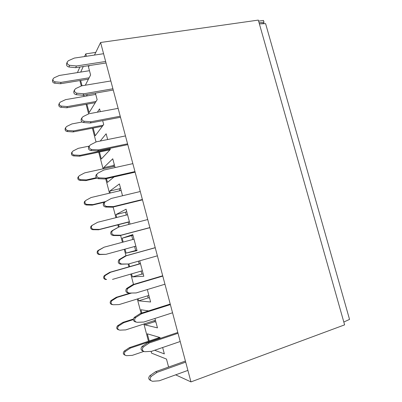 <?xml version="1.0" encoding="UTF-8"?>
<svg xmlns="http://www.w3.org/2000/svg" width="402" height="402" viewBox="0 0 402 402"><rect width="100%" height="100%" fill="white"/><g stroke="black" fill="none" stroke-linecap="round" stroke-linejoin="round"><path stroke-width="0.6" d="M158.534 337.087L158.72 337.801M149.217 340.991L147.328 333.821L160.006 337.519L160.232 338.378M162.649 347.519L164.333 353.886L154.654 350.258M168.594 367.056L166.483 359.081L151.579 353.142L151.112 351.358M148.454 341.248L143.916 324.002M141.087 313.258L137.333 298.987M133.504 284.435L130.786 274.099M128.881 266.863L128.143 264.044M125.967 255.778L124.268 249.33M122.414 242.275L120.61 235.411M118.439 227.17L117.831 224.854M115.942 217.668L113.143 207.035M109.5 193.181L105.721 178.82M103.088 168.815L98.711 152.182M96.033 141.991L92.4 128.198M88.641 113.912L86.123 104.329M84.048 96.44L83.706 95.138M81.294 85.988L79.872 80.576M77.762 72.551L77.641 72.094L79.903 67.028M175.659 374.845L190.96 381.9L100.59 42.491L258.315 20.1L344.614 324.856L190.96 381.9M88.892 65.632L89.043 66.214L89.365 65.561M94.47 55.069L100.59 42.491M86.415 56.27L85.782 53.873L84.586 56.546M93.174 128.047L95.209 135.781L103.701 124.514L102.676 120.655M97.374 112.198L99.565 108.892L100.299 111.655M80.646 80.445L82.048 85.762M80.707 72.084L83.279 66.506M88.164 65.747L90.601 74.968L85.33 85.214M95.4 93.123L97.133 99.681L89.123 112.645L86.897 104.188M86.49 96.018L87.314 94.52M131.554 273.873L132.353 276.908L143.805 276.244L139.73 260.818M128.921 263.878L129.65 266.642M130.027 224.115L126.082 209.196L115.952 214.583L116.711 217.472M118.6 224.653L119.193 226.914M123.183 242.069L122.168 238.2L132.796 234.597L137.037 250.632L126.087 253.104L136.916 250.18M125.037 249.119L126.087 253.104M154.966 318.449L157.453 327.871L144.971 324.861L154.484 321.776L155.921 322.077M148.569 310.892L140.991 309.741L141.856 313.017M144.68 323.756L144.971 324.861M147.323 289.551L150.614 301.992L138.65 300.827L148.177 297.892L149.559 297.998M138.102 298.751L138.65 300.827M115.078 167.564L112.756 158.785L103.605 167.684L103.862 168.649M106.49 178.644L107.475 182.372L114.078 176.925M100.219 141.037L106.148 133.776L107.666 139.529M109.997 148.343L110.299 149.484L101.329 159.021L99.485 152.021M110.269 193L109.766 191.076L119.404 183.93L122.53 195.759M154.197 320.675L154.484 321.776M147.629 295.832L148.177 297.892M258.607 21.13L263.491 20.432L263.973 22.13L263.627 23.718M343.816 322.032L349.544 319.409L265.601 23.638L259.39 23.889M138.474 261.174L139.203 263.923M141.097 271.109L141.896 274.124L143.223 274.028M132.353 276.908L141.896 274.124M122.168 238.2L132.972 235.245M131.735 235.657L132.75 239.502M134.6 246.506L135.645 250.471M115.952 214.583L125.53 212.186L126.715 211.583M125.53 212.186L126.288 215.06M128.178 222.195L128.771 224.442M109.766 191.076L119.359 188.824L120.489 188.03M119.359 188.824L119.866 190.739M103.605 167.684L113.218 165.574L114.294 164.589M113.218 165.574L113.47 166.534M109.103 150.011L109.259 150.589M95.771 52.396L85.782 53.873M260.446 23.849L263.536 23.401M259.089 22.834L263.973 22.13M187.9 370.398L159.262 380.794L152.559 381.277C149.815 380.473 149.383 378.84 151.273 376.367L149.926 375.644C148.137 377.739 148.383 379.357 150.665 380.488M185.412 361.066L155.654 371.669L149.926 375.644M155.654 371.669L157.041 372.363L151.273 376.367M185.694 362.127L157.041 372.363M180.207 341.504L151.509 351.338L144.8 351.705C142.147 350.966 141.66 349.383 143.338 346.961L142.052 346.474C140.424 348.675 140.806 350.237 143.187 351.172M177.8 332.469L147.981 342.499L142.238 346.338M147.981 342.499L149.303 342.951L143.519 346.825M178.016 333.283L149.303 342.951M172.558 312.781L143.805 322.047L137.082 322.303C134.544 321.645 133.992 320.133 135.424 317.761L135.811 317.454L134.595 317.203L134.208 317.51C132.786 319.856 133.333 321.359 135.851 322.012M170.232 304.043L140.353 313.49L134.595 317.203M140.353 313.49L141.61 313.716L135.811 317.454M170.378 304.6L141.61 313.716M164.951 284.219L136.142 292.932L129.414 293.078C126.982 292.48 126.374 291.028 127.585 288.731L128.148 288.259L126.992 288.239L126.434 288.706C125.233 290.988 125.836 292.425 128.248 293.018M162.704 275.772L132.766 284.656L126.992 288.239M132.766 284.656L133.961 284.646L128.148 288.259M162.785 276.089L133.961 284.646M120.685 264.194L128.524 263.988L121.786 264.024C119.454 263.466 118.801 262.079 119.826 259.853L120.53 259.23L119.439 259.441L118.741 260.059C117.721 262.265 118.369 263.642 120.685 264.194L121.786 264.024M155.217 247.662L125.228 255.984L119.439 259.441M125.228 255.984L126.359 255.747L120.53 259.23M155.237 247.732L126.359 255.747M157.388 255.818L128.524 263.988M113.168 235.537L119.866 235.607L120.952 235.21L114.208 235.14C111.962 234.617 111.274 233.281 112.138 231.135L112.957 230.371L111.113 231.562C110.254 233.693 110.942 235.019 113.168 235.537L114.208 235.14M147.73 219.542L118.796 227.019L111.927 230.808M118.796 227.019L112.957 230.371M149.871 227.582L120.952 235.21M119.866 235.607L149.901 227.683M104.515 202.563L103.555 203.216C102.832 205.271 103.545 206.548 105.691 207.04L112.399 207.216L113.424 206.598L106.671 206.417C104.505 205.919 103.786 204.633 104.515 202.563L105.424 201.683L111.284 198.452L140.268 191.513M103.555 203.216L104.46 202.342M142.398 199.508L113.424 206.598M112.399 207.216L142.484 199.844M96.952 174.141L96.053 175.011C95.445 177.001 96.178 178.232 98.259 178.709L104.977 178.99L105.937 178.151L99.173 177.865C97.078 177.382 96.339 176.141 96.952 174.141L97.942 173.156L103.806 170.051L132.846 163.639M96.053 175.011L96.998 174.056M134.961 171.589L105.937 178.151M104.977 178.99L135.117 172.162M89.445 145.866L88.611 146.961C88.098 148.881 88.852 150.077 90.872 150.544L97.596 150.926L98.495 149.866L91.726 149.479C89.691 149.006 88.932 147.805 89.445 145.866L90.495 144.795L96.379 141.816L125.469 135.926M88.611 146.961L89.36 146.072M127.57 143.831L98.495 149.866M97.596 150.926L127.786 144.635M81.998 117.746L81.219 119.052C80.792 120.912 81.561 122.072 83.526 122.535L90.254 123.017L91.098 121.746L84.319 121.258C82.34 120.791 81.566 119.62 81.998 117.746L83.098 116.6L88.993 113.741L118.128 108.369M81.219 119.052L81.516 118.555M120.223 116.223L91.098 121.746M90.254 123.017L120.499 117.263M74.596 89.772L73.883 91.294C73.521 93.093 74.3 94.229 76.219 94.686L82.958 95.269L83.742 93.787L76.953 93.194C75.023 92.726 74.239 91.586 74.596 89.772L75.737 88.566L81.646 85.827L110.831 80.963M73.883 91.294L74.013 91.008M112.912 88.777L83.742 93.787M82.958 95.269L113.248 90.043M67.25 61.948L66.591 63.682C66.295 65.431 67.079 66.536 68.953 66.998L75.702 67.677L76.425 65.988L69.631 65.295C67.742 64.828 66.948 63.712 67.25 61.948L68.42 60.692L74.345 58.074L103.575 53.712M105.646 61.481L76.425 65.988M75.702 67.677L106.043 62.973M143.675 351.484L132.343 355.348L126.459 355.68C124.082 354.986 123.69 353.589 125.293 351.484L124.303 351.031C122.791 352.815 123.017 354.192 124.982 355.162M159.77 337.449L129.419 347.635L124.364 350.986M129.419 347.635L130.439 348.062L125.354 351.443M160.152 338.077L130.439 348.062M155.443 320.273L125.7 329.901L119.806 330.148C117.535 329.534 117.082 328.193 118.454 326.122L118.711 325.932L117.515 325.846C116.178 327.756 116.545 329.082 118.62 329.836M133.399 319.032L122.831 322.399L117.766 325.655M122.831 322.399L123.806 322.65L118.711 325.932M133.358 319.605L123.806 322.65M148.881 295.445L119.087 304.58L113.188 304.746C111.012 304.198 110.51 302.912 111.676 300.892L112.098 300.555L111.203 300.45L110.781 300.786C109.625 302.796 110.128 304.068 112.289 304.615M130.313 293.058L116.278 297.289L111.203 300.45M116.278 297.289L117.203 297.369L112.098 300.555M131.585 293.033L117.203 297.369M105.751 279.516L106.605 279.47C104.52 278.973 103.972 277.742 104.957 275.782L105.52 275.305L104.113 275.847C103.133 277.797 103.681 279.018 105.751 279.516L106.605 279.47M140.454 263.566L109.761 272.31L104.671 275.375M109.761 272.31L110.635 272.219L105.52 275.305M140.494 263.712L110.635 272.219M142.353 270.747L112.51 279.39M99.249 254.541L105.967 254.33L100.053 254.33C98.053 253.868 97.465 252.687 98.299 250.783L98.972 250.18L98.173 250.421L97.505 251.024C96.676 252.913 97.259 254.084 99.249 254.541L100.053 254.33M134.007 239.165L104.103 247.19L98.173 250.421M104.103 247.19L98.972 250.18M135.856 246.165L105.967 254.33M92.777 229.698L98.656 229.773L99.455 229.391L93.535 229.311C91.606 228.879 90.993 227.743 91.696 225.904L92.46 225.185L90.947 226.311C90.249 228.135 90.862 229.266 92.777 229.698L93.535 229.311M127.55 214.743L97.601 222.291L91.706 225.597M97.601 222.291L92.46 225.185M129.389 221.708L99.455 229.391M98.656 229.773L129.434 221.874M85.144 201.131L84.44 201.709C83.852 203.472 84.485 204.563 86.34 204.975L92.224 205.131L92.978 204.583L87.053 204.417C85.189 204.005 84.551 202.909 85.144 201.131L85.983 200.312L91.133 197.513L121.123 190.437M84.44 201.709L85.274 200.894M105.736 201.513L92.978 204.583M92.224 205.131L104.892 202.08M78.636 176.473L77.983 177.212C77.485 178.925 78.139 179.975 79.933 180.372L85.822 180.609L86.53 179.895L80.601 179.654C78.792 179.252 78.139 178.192 78.636 176.473L79.536 175.568L84.696 172.865L114.731 166.257M77.983 177.212L78.646 176.453M96.309 177.699L86.53 179.895M85.822 180.609L96.761 178.151M72.174 151.926L71.566 152.83C71.149 154.489 71.812 155.509 73.556 155.896L79.455 156.212L80.119 155.328L74.179 155.011C72.425 154.619 71.757 153.589 72.174 151.926L73.119 150.946L78.29 148.333L89.279 146.092M71.566 152.83L71.933 152.283M110.183 149.052L80.119 155.328M79.455 156.212L109.972 149.825M65.752 127.489L65.189 128.56C64.838 130.163 65.516 131.158 67.214 131.539L73.119 131.931L73.737 130.886L67.792 130.489C66.084 130.107 65.4 129.107 65.752 127.489L66.737 126.444L71.918 123.927L82.103 122.007M65.189 128.56L65.37 128.218M103.183 125.203L73.737 130.886M73.119 131.931L102.384 126.263M59.37 103.163L58.853 104.394C58.561 105.957 59.245 106.927 60.903 107.304L66.812 107.771L67.385 106.57L61.436 106.093C59.767 105.711 59.079 104.736 59.37 103.163L60.385 102.068L65.576 99.641L95.741 94.41M96.023 101.48L67.385 106.57M66.812 107.771L95.269 102.696M53.024 78.953L52.546 80.345C52.305 81.862 52.999 82.812 54.622 83.189L60.536 83.732L61.064 82.37L55.114 81.817C53.476 81.435 52.783 80.48 53.024 78.953L54.069 77.812L59.265 75.475L89.47 70.697M89.138 77.807L61.064 82.37M60.536 83.732L88.435 79.174M105.691 207.04L106.671 206.417M98.259 178.709L99.173 177.865M90.872 150.544L91.726 149.479M83.526 122.535L84.319 121.258M76.219 94.686L76.953 93.194M68.953 66.998L69.631 65.295M86.34 204.975L87.053 204.417M79.933 180.372L80.601 179.654M73.556 155.896L74.179 155.011M67.214 131.539L67.792 130.489M60.903 107.304L61.436 106.093M54.622 83.189L55.114 81.817M143.338 346.961L142.052 346.474M135.424 317.761L134.208 317.51M127.585 288.731L126.434 288.706M119.826 259.853L118.741 260.059M112.138 231.135L111.113 231.562M125.293 351.484L124.303 351.031M118.454 326.122L117.515 325.846M111.676 300.892L110.781 300.786M104.957 275.782L104.113 275.847M98.299 250.783L97.505 251.024M91.696 225.904L90.947 226.311"/></g></svg>
